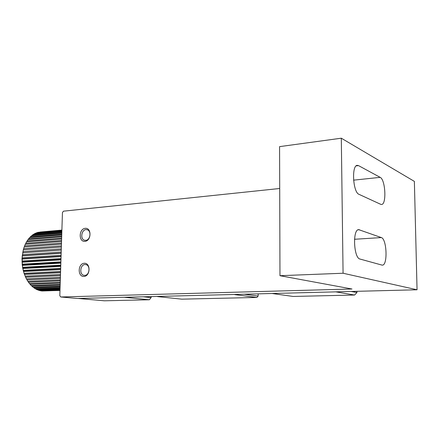 <?xml version="1.0" encoding="UTF-8"?>
<svg xmlns="http://www.w3.org/2000/svg" width="439" height="439" viewBox="0 0 439 439"><rect width="100%" height="100%" fill="white"/><g stroke="black" fill="none" stroke-linecap="round" stroke-linejoin="round"><path stroke-width="0.66" d="M343.073 273.239L341.306 138.203L414.372 181.389L417.05 289.773L77.549 298.482L60.763 296.983L351.99 289.005L279.972 275.697L343.073 273.239L417.05 289.773M381.87 265.068L382.38 265.123C387.878 265.419 386.858 238.92 381.343 237.581L358.685 229.635C352.435 229.334 353.691 258.137 359.985 259.043L381.87 265.068M380.701 204.316L381.568 204.47C386.737 204.525 385.453 179.578 380.185 177.356L358.509 165.613L357.242 165.355C351.392 165.371 352.989 192.386 358.959 194.312L380.701 204.316M341.306 138.203L279.577 146.631L279.972 275.697M279.703 188.496L63.468 211.181L62.448 212.553L59.814 295.705L60.763 296.983M83.92 276.455C90.483 276.23 90.84 262.796 84.288 263.257C77.796 263.559 77.407 276.8 83.92 276.455M84.903 241.373C91.433 240.945 91.789 227.665 85.265 228.318C78.8 228.823 78.416 241.916 84.903 241.373M84.716 275.363L84.156 275.341C78.746 274.907 80.337 263.559 85.66 264.58C90.648 265.002 89.743 275.418 84.716 275.363M85.693 240.336L84.859 240.292C79.541 239.573 81.692 228.401 86.9 229.696C91.647 230.349 90.527 240.248 85.693 240.336M157.409 296.435L234.925 294.443M234.766 294.629L256.925 297.444L181.834 299.162L157.546 296.599M258.165 293.85L258.159 296.034L244.155 294.207M258.159 296.034L256.925 297.444M124.204 297.285L78.208 298.465L104.323 300.797L149.359 299.76L124.204 297.285M151.148 296.594L151.131 297.609L143.235 296.797M151.131 297.609L149.359 299.76M335.802 291.858L272.07 293.493L293.115 296.451L354.597 295.035L335.802 291.858M356.929 291.315L356.945 292.5L351.096 291.463M356.945 292.5L354.597 295.035M61.356 247.042L23.294 249.807L21.977 258.719L22.641 267.828L24.068 273.371L26.384 278.875L60.395 277.338M61.164 253.089L22.208 255.707L22.197 264.816L23.486 271.439M26.51 278.869L27.822 281.333L60.313 279.939M27.997 281.328L29.413 283.561L60.236 282.304M29.654 283.55L31.153 285.531L60.17 284.401M31.454 285.52L33.013 287.221L60.11 286.212M33.38 287.205L34.966 288.615L60.066 287.721M35.411 288.599L36.997 289.702L60.028 288.906M37.524 289.685L39.076 290.47L60 289.762M39.697 290.453L41.189 290.914L59.984 290.283M41.908 290.892L59.978 290.475M61.894 230.091L40.004 232.039M61.888 230.113L37.803 232.522M61.883 230.409L37.134 232.577L35.674 233.323M61.861 231.04L35.109 233.372L33.627 234.437M61.833 232.006L33.161 234.481L31.69 235.864M61.789 233.301L31.306 235.897L29.874 237.576M61.74 234.914L29.561 237.603L28.211 239.568M61.679 236.824L27.959 239.584L26.708 241.807M61.608 239.019L26.516 241.823L25.385 244.282M61.531 241.477L25.248 244.293L24.26 246.959M61.444 244.161L24.167 246.965L23.344 249.802M22.038 262.22L60.95 259.844M60.884 261.858L22.169 264.152M60.988 258.538L21.994 260.969M22.005 259.037L61.054 256.535M22.307 265.397L60.845 263.159M60.78 265.156L22.581 267.307M22.801 268.531L60.741 266.44M60.675 268.394L23.212 270.391M23.525 271.576L60.637 269.639M60.577 271.527L24.068 273.371M24.458 274.507L60.538 272.723M60.483 274.523L25.127 276.208M25.599 277.278L60.445 275.648M26.927 279.868L60.362 278.386M28.431 282.239L60.28 280.9M30.082 284.368L60.209 283.16M31.871 286.228L60.148 285.152M33.77 287.808L60.094 286.843M35.757 289.081L60.05 288.22M37.809 290.042L60.017 289.279M39.905 290.684L59.995 290.009M42.018 291.002L59.978 290.399M61.888 230.255L37.946 232.357M61.872 230.755L35.899 233.021M61.844 231.589L33.918 234.009M61.806 232.752L32.02 235.304M61.762 234.245L30.231 236.895M61.701 236.039L28.573 238.772M61.636 238.125L27.064 240.918M61.564 240.479L25.725 243.294M61.482 243.08L24.568 245.889M61.389 245.889L23.613 248.672M61.295 248.88L22.866 251.602M22.636 252.793L61.257 250.093M61.197 252.008L22.345 254.653M22.202 255.882L61.158 253.27M61.092 255.246L22.054 257.786M61.065 256.206L21.977 258.719M61.257 250.06L22.652 252.76M60.483 274.589L25.226 276.274M60.571 271.757L24.167 273.59M60.664 268.783L23.3 270.764M60.763 265.705L22.641 267.828M60.862 262.555L22.197 264.816M60.961 259.372L21.977 261.77M357.95 229.855L359.519 229.751M381.343 237.581L354.52 239.271M356.166 165.882L358.509 165.613M380.185 177.356L353.593 180.155"/></g></svg>
